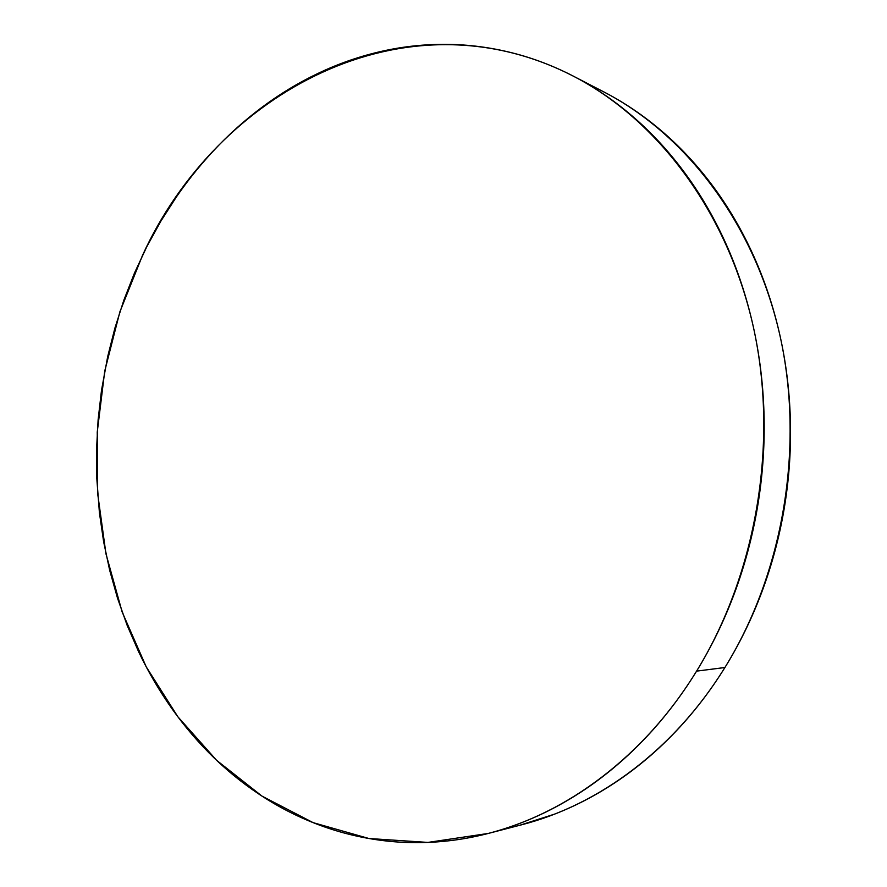 <?xml version="1.0" encoding="UTF-8"?>
<svg xmlns="http://www.w3.org/2000/svg" width="887" height="887" viewBox="0 0 887 887"><rect width="100%" height="100%" fill="white"/><g stroke="black" fill="none" stroke-linecap="round" stroke-linejoin="round"><path stroke-width="1.33" d="M490.001 832.993L521.534 824.81C598.88 805.052 674.397 749.415 724.923 667.501L696.594 671.126C644.694 755.912 567.292 813.268 488.338 833.425L427.911 842.417L368.914 838.503L313.133 822.648L261.987 796.116L216.605 760.314L177.81 716.718L146.211 666.824L122.173 612.041L105.952 553.787L97.637 493.372L97.248 432.069L104.721 371.132L119.9 311.78L142.574 255.234C216.672 92.847 404.915 -10.622 573.257 76.094C657.356 119.545 727.318 211.328 753.251 326.438C778.808 441.549 756.944 572.902 696.594 671.126L724.923 667.501C783.653 572.592 804.786 445.939 779.784 334.721C754.405 223.491 686.094 134.425 603.714 91.849L573.789 76.382M696.594 671.126C711.485 646.889 724.08 620.967 734.403 593.37C744.692 565.74 752.353 537.145 757.409 507.597C762.421 478.049 764.661 448.345 764.117 418.487C763.552 388.639 760.248 359.468 754.227 330.973C748.173 302.489 739.636 275.425 728.604 249.768C717.55 224.145 704.4 200.54 689.155 178.941C673.887 157.387 657.012 138.261 638.54 121.574C620.046 104.921 600.488 90.94 579.854 79.619C559.22 68.332 538.032 59.773 516.301 53.93C494.569 48.12 472.771 44.949 450.906 44.428C429.042 43.929 407.543 45.88 386.377 50.282C365.233 54.706 344.777 61.336 325.008 70.162C305.261 79.01 286.479 89.764 268.661 102.426C250.855 115.099 234.223 129.369 218.779 145.257C203.345 161.135 189.241 178.32 176.48 196.803L160.88 221.118L146.887 246.519L134.514 272.963L123.858 300.172L114.889 328.168L107.671 356.663L101.484 390.502L98.124 419.784L96.561 449.199L96.816 478.658L99.422 512.786L103.646 541.802L109.678 570.297L117.55 598.281L127.207 625.49L138.671 651.845C148.295 672.013 159.472 691.084 172.211 709.057C184.973 727.018 199.176 743.55 214.854 758.64C230.531 773.73 247.506 787.024 265.778 798.544C284.073 810.042 303.421 819.422 323.844 826.673C344.278 833.913 365.455 838.725 387.386 841.098C409.339 843.448 431.636 843.127 454.288 840.122C476.951 837.084 499.481 831.241 521.878 822.571C544.285 813.867 566.006 802.336 587.061 788C608.105 773.619 627.907 756.611 646.446 736.953C664.973 717.273 681.693 695.33 696.594 671.126M519.904 825.232L554.364 814.199C576.295 805.718 597.539 794.519 618.095 780.604C638.651 766.656 657.977 750.169 676.049 731.154C694.122 712.095 710.409 690.884 724.923 667.501C739.414 644.084 751.666 619.048 761.689 592.405C771.69 565.74 779.13 538.143 784.019 509.626C788.865 481.109 791.016 452.437 790.461 423.62C789.885 394.804 786.636 366.63 780.748 339.1C774.817 311.581 766.468 285.403 755.68 260.578C744.88 235.776 732.03 212.913 717.117 191.958C702.205 171.047 685.695 152.475 667.623 136.232C649.539 120.022 630.391 106.373 610.178 95.297L603.093 91.527"/></g></svg>
